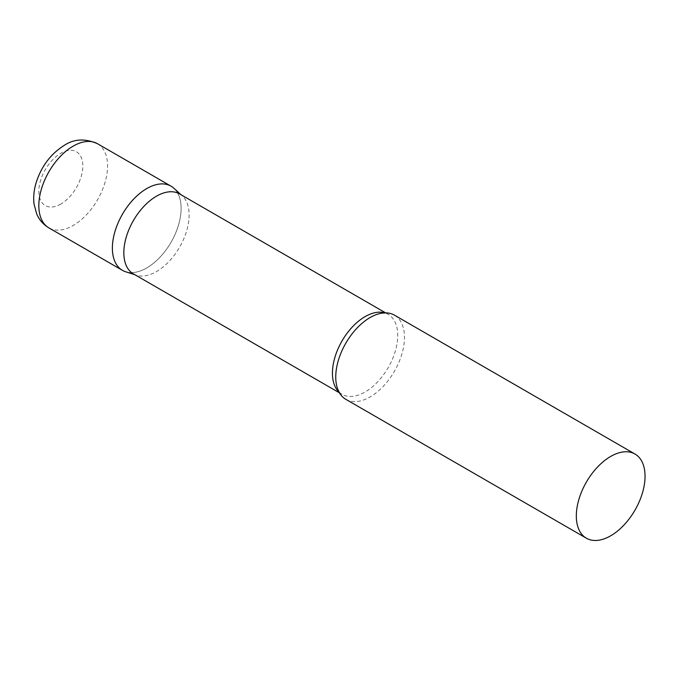 <?xml version="1.0" encoding="UTF-8"?>
<svg xmlns="http://www.w3.org/2000/svg" width="679" height="679" viewBox="0 0 679 679"><rect width="100%" height="100%" fill="white"/><g stroke="black" fill="none" stroke-linecap="round" stroke-linejoin="round"><path stroke-width="0.51" stroke-dasharray="3.4 2.55" d="M171.04 186.173A48.599 28.06 -60 0 1 178.492 225.114A48.599 28.06 -60 0 1 146.74 267.942A48.599 28.06 -60 0 1 122.441 270.352M133.398 273.875A46.172 26.659 120 0 0 136.454 275.224A46.172 26.659 120 0 0 170.836 259.463A46.172 26.659 120 0 0 189.127 215.039A46.172 26.659 120 0 0 182.269 195.875A46.172 26.659 120 0 0 179.57 193.905M125.657 271.77A48.599 28.06 120 0 0 161.848 255.185A48.599 28.06 120 0 0 181.106 208.419A48.599 28.06 120 0 0 173.875 188.253M345.815 399.32A48.599 28.06 120 0 0 383.27 386.3A48.599 28.06 120 0 0 404.489 337.387A48.599 28.06 120 0 0 394.423 315.141M97.496 143.71A48.599 28.06 -60 0 1 104.948 182.659A48.599 28.06 -60 0 1 73.196 225.487A48.599 28.06 -60 0 1 48.896 227.889M60.821 204.056A31.107 17.96 -60 0 1 38.83 191.359A31.107 17.96 -60 0 1 60.821 153.259A31.107 17.96 -60 0 1 82.813 165.965A31.107 17.96 -60 0 1 60.821 204.056M339.025 392.08A46.172 26.659 120 0 0 341.995 394.304A46.172 26.659 120 0 0 377.575 381.938A46.172 26.659 120 0 0 397.724 335.468A46.172 26.659 120 0 0 388.167 314.335A46.172 26.659 120 0 0 384.747 312.875M182.269 195.875L181.013 194.737M385.613 312.866L388.167 314.335C387.149 312.883 383.499 312.875 377.218 314.301M339.449 392.835L341.995 394.304C340.23 394.151 338.397 391.002 336.495 384.849M136.454 275.224L134.841 274.706"/><path stroke-width="1.02" d="M48.896 227.889L122.441 270.352A48.599 28.06 -60 0 1 114.989 231.412A48.599 28.06 -60 0 1 146.74 188.584A48.599 28.06 -60 0 1 171.04 186.173L97.496 143.71A48.599 28.06 -60 0 0 73.196 146.121A48.599 28.06 -60 0 0 41.444 188.949A48.599 28.06 -60 0 0 48.896 227.889C43.32 224.562 39.246 219.903 36.691 213.91L34.06 204.175C33.212 197.088 33.942 189.823 36.242 182.379C41.529 166.075 50.933 153.7 64.446 145.255C74.172 138.847 85.189 138.338 97.496 143.71M385.613 312.866L179.57 193.905A46.172 26.659 120 0 0 143.99 206.272A46.172 26.659 120 0 0 123.833 252.741A46.172 26.659 120 0 0 133.398 273.875L339.449 392.835M181.013 194.737L173.875 188.253A48.599 28.06 120 0 0 135.596 197.156A48.599 28.06 120 0 0 112.375 248.107A48.599 28.06 120 0 0 125.657 271.77L134.841 274.706M634.984 454.03L394.423 315.141A48.599 28.06 120 0 0 377.218 314.301A48.599 28.06 120 0 0 335.749 377.074A48.599 28.06 120 0 0 336.495 384.849A48.599 28.06 120 0 0 345.815 399.32L586.384 538.209A48.599 28.06 120 0 0 623.831 525.19A48.599 28.06 120 0 0 645.05 476.276A48.599 28.06 120 0 0 634.984 454.03A48.599 28.06 120 0 0 597.528 467.05A48.599 28.06 120 0 0 576.318 515.964A48.599 28.06 120 0 0 586.384 538.209M384.747 312.875A46.172 26.659 120 0 0 350.525 328.984A46.172 26.659 120 0 0 332.43 373.17A46.172 26.659 120 0 0 339.025 392.08"/></g></svg>
